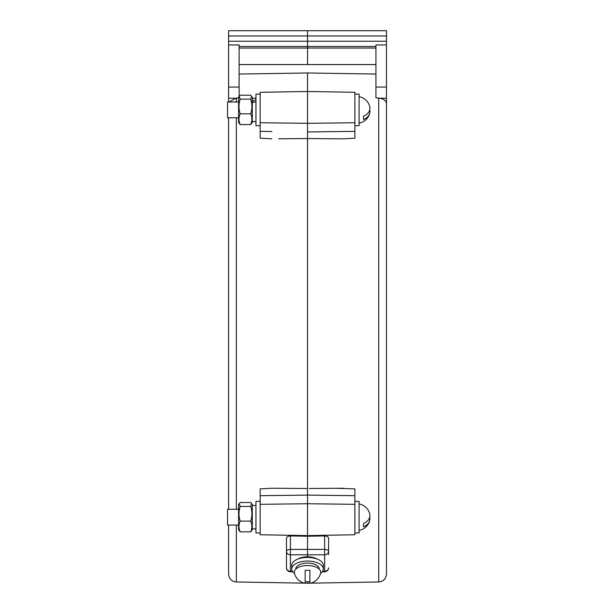 <?xml version="1.0" encoding="UTF-8"?>
<svg xmlns="http://www.w3.org/2000/svg" width="614" height="614" viewBox="0 0 614 614"><rect width="100%" height="100%" fill="white"/><g stroke="black" fill="none" stroke-linecap="round" stroke-linejoin="round"><path stroke-width="0.92" d="M271.941 488.237L307.53 488.506L271.941 488.237L260.167 488.882L260.167 495.698L307.53 495.107L307.53 557.412L307.53 536.214L324.629 535.961C327.024 536.06 328.337 536.774 328.574 538.102L328.574 551.387A3.945 1.972 180 0 0 324.629 549.415L324.629 535.961M305.757 138.572L307.53 138.557L307.53 495.107L307.53 138.557L278.71 138.772M343.111 138.825L354.884 138.181L354.884 92.307L307.53 91.478L307.53 72.982L239.122 74.048L307.53 72.982L307.53 138.557L343.111 138.825L307.53 138.557L307.53 91.478L260.167 92.307L260.167 138.181L271.941 138.825M239.122 97.818L236.352 98.002L239.122 97.818M309.893 583.17L307.53 583.208L307.53 581.788L307.53 583.208L305.158 583.17M290.422 535.961L290.422 549.415A3.945 1.972 0 0 0 286.477 551.387A3.945 3.415 0 0 0 290.422 554.81L290.422 571.25A3.945 3.415 0 0 1 286.477 567.835L286.477 538.102C286.707 536.774 288.02 536.06 290.422 535.961L307.53 536.214L290.422 535.792L290.422 535.285M229.022 102.001L236.352 98.002L236.352 102.001M235.553 98.232L228.6 98.232L228.6 41.222L307.53 41.222L307.53 64.57L307.53 35.965L307.53 41.222L386.459 41.222L386.459 30.7L307.53 30.7L307.53 35.965L307.53 30.7L228.6 30.7L228.6 41.222M239.122 96.49L239.122 44.945L228.6 44.945M236.352 525.062L236.352 581.965C231.631 581.435 229.045 578.81 228.6 574.075L228.6 525.062M228.6 509.275L228.6 117.788M271.941 131.519L260.167 131.365M239.122 64.57L375.929 64.57M239.122 46.487L375.929 46.487M228.6 102.001L228.6 98.232M260.167 122.731L307.53 123.33L354.884 122.731M260.167 495.698L260.167 534.763L307.53 535.585L307.53 536.214L324.629 535.792L324.629 535.285M260.167 504.332L307.53 503.733L307.53 495.107L354.884 495.698L354.884 488.882L336.349 488.291M375.929 97.818L379.498 98.232C383.804 98.862 386.122 100.727 386.459 103.835L386.459 574.075C386.006 578.81 383.42 581.435 378.7 581.965L378.7 98.002L375.929 97.818L375.929 87.073L386.459 87.073L386.459 103.835M309.295 488.491L343.111 488.237M322.626 571.25L324.629 571.25L324.629 571.78A3.945 3.945 0 0 0 328.574 567.835A3.945 3.415 180 0 1 324.629 571.25L324.629 549.415L290.422 549.415L290.422 554.81L324.629 554.81A3.945 3.415 180 0 0 328.574 551.387L328.574 554.549M354.884 504.332L307.53 503.733L307.53 535.585L354.884 534.763L354.884 495.698M354.884 131.365L307.53 131.956M375.929 87.073L375.929 44.945L386.459 44.945L386.459 41.222M386.459 44.945L386.459 87.073M379.498 98.232L386.459 98.232L386.459 313.531M375.929 74.048L307.53 72.982M294.528 573.438A15.787 7.89 0 0 1 291.742 568.955A15.787 7.89 0 0 1 307.53 561.058A15.787 7.89 0 0 1 323.309 568.955A15.787 7.89 0 0 1 320.523 573.438M291.742 568.955L291.742 565.31A15.787 7.89 0 0 1 307.53 557.412A15.787 7.89 0 0 1 323.309 565.31L323.309 568.955M295.818 569.086L295.818 568.955A11.704 5.856 180 0 1 306.839 563.107A11.704 5.856 180 0 1 319.157 568.265L319.18 569.04M240.151 506.427C238.608 511.308 238.608 516.197 240.151 521.102C238.608 524.671 238.608 528.247 240.151 531.839L238.593 529.667L238.593 504.67L239.245 503.549L240.151 506.427L250.719 506.427C252.262 511.308 252.262 516.197 250.719 521.102C252.262 524.671 252.262 528.247 250.719 531.839L252.277 529.667L252.277 504.67L251.625 503.549L250.719 506.427M251.625 503.549L250.719 502.498L240.151 502.498L239.245 503.549M240.151 531.839L250.719 531.839M240.151 521.102L250.719 521.102M297.867 559.062A12.495 6.247 0 0 1 307.53 556.783A12.495 6.247 0 0 1 317.185 559.062M359.09 503.964A13.416 13.416 0 0 1 369.72 513.818A13.209 9.34 180 0 1 363.565 523.481L363.565 526.835A13.209 9.34 0 0 0 369.72 520.519A13.209 9.34 0 0 0 369.72 517.172M238.593 509.275L227.541 509.275L227.541 525.062L238.593 525.062M354.884 532.952L359.09 532.952L359.09 501.385L354.884 501.385M260.167 501.385L255.961 501.385L255.961 532.952L260.167 532.952M354.884 94.111L359.09 94.111L359.09 125.678L354.884 125.678M251.625 96.275L252.277 97.396L252.277 122.393L250.719 124.565L240.151 124.565C238.608 120.996 238.608 117.42 240.151 113.828C238.608 108.947 238.608 104.058 240.151 99.153L239.245 96.275L240.151 95.224L250.719 95.224L251.625 96.275L250.719 99.153L240.151 99.153M239.245 96.275L238.593 97.396L238.593 122.393L240.151 124.565M250.719 124.565C252.262 120.996 252.262 117.42 250.719 113.828L240.151 113.828M250.719 113.828C252.262 108.947 252.262 104.058 250.719 99.153M359.09 96.69A13.416 13.416 0 0 1 369.72 106.544A13.209 9.34 180 0 1 363.565 116.207L363.565 119.561A13.209 9.34 0 0 0 369.72 113.245A13.209 9.34 0 0 0 369.72 109.898M238.593 102.001L227.541 102.001L227.541 117.788L238.593 117.788M252.277 102.645L255.961 101.64M255.961 99.921L252.277 100.704M260.167 125.678L255.961 125.678L255.961 94.111L260.167 94.111M320.661 572.839A13.209 6.6 180 0 0 307.53 565.54A13.209 6.6 180 0 0 294.39 572.839M309.893 581.665A11.543 5.772 0 0 1 307.53 581.788A11.543 5.772 0 0 1 305.158 581.665M320.661 572.847A13.416 13.416 0 0 1 309.893 583.3L309.893 570.368A11.543 5.772 0 0 0 307.53 570.245A11.543 5.772 0 0 0 305.158 570.368L305.158 583.3A13.416 13.416 0 0 1 294.39 572.847M236.352 117.788L236.352 509.275M239.122 48.03L375.929 48.03M228.6 35.965L386.459 35.965M239.122 87.073L228.6 87.073M292.425 571.25L290.422 571.25L290.422 571.78L292.786 571.78M236.352 581.965L304.467 583.154M286.477 567.835A3.945 3.945 0 0 0 290.422 571.78M378.7 581.965L310.584 583.154M324.629 571.78L322.266 571.78M359.09 530.381A13.416 13.416 0 0 0 369.72 520.519M252.277 528.877L255.961 528.877M252.277 505.46L255.961 505.46M359.09 123.107A13.416 13.416 0 0 0 369.72 113.245M252.277 102.001L254.58 102.001M252.277 121.603L255.961 121.603M252.277 98.186L255.961 98.186"/></g></svg>
